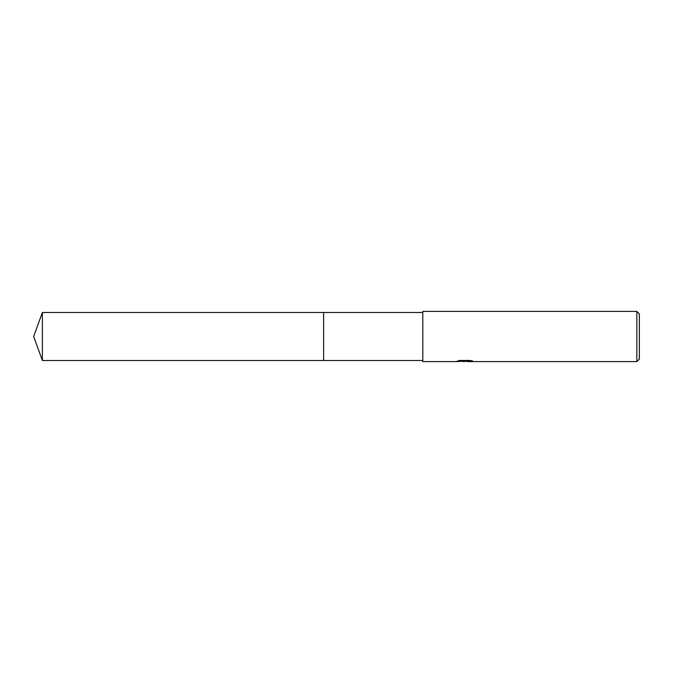 <?xml version="1.0" encoding="UTF-8"?>
<svg xmlns="http://www.w3.org/2000/svg" width="673" height="673" viewBox="0 0 673 673"><rect width="100%" height="100%" fill="white"/><g stroke="black" fill="none" stroke-linecap="round" stroke-linejoin="round"><path stroke-width="0.5" stroke-dasharray="3.37 2.52" d="M422.804 360.509L422.804 312.491L422.804 360.509M464.479 361.208L471.251 360.61L471.251 361.09L467.306 361.292M471.251 361.09L466.65 361.292M467.306 361.603L471.251 361.409M471.613 360.812L473.018 360.888L470.141 360.148L460.239 360.476M461.728 361.359L459.785 360.148L463.461 361.292M460.239 360.148L457.623 360.812L458.776 360.812M465.657 360.812L456.277 361.241L463.016 361.292M456.799 361.065L460.113 360.072M460.113 360.4L456.799 361.384M422.804 311.397L422.804 361.603M639.35 313.904L639.35 359.096M636.843 311.397L636.843 361.603M323.637 312.491L323.629 360.509M42.391 312.491L42.391 360.509"/><path stroke-width="1.01" d="M422.804 360.509L323.629 360.509L323.637 312.491L422.804 312.491M323.629 360.509L323.629 312.491L323.629 360.509L42.391 360.509L42.391 312.491L323.629 312.491M466.65 361.292L461.728 361.359M464.648 361.603L463.461 361.603M636.843 361.603L636.843 311.397L639.35 313.904L639.35 359.096L636.843 361.603L467.306 361.603L471.613 360.812M458.776 360.812L465.657 361.132L456.109 361.603L422.804 361.603L422.804 311.397L636.843 311.397M465.657 361.132L457.623 361.132L460.239 360.476L470.141 360.476L473.018 361.208L467.213 361.594M463.016 361.292L464.479 361.208M465.035 361.292L467.213 361.292M42.391 312.491L33.65 336.5L42.391 360.509"/></g></svg>
